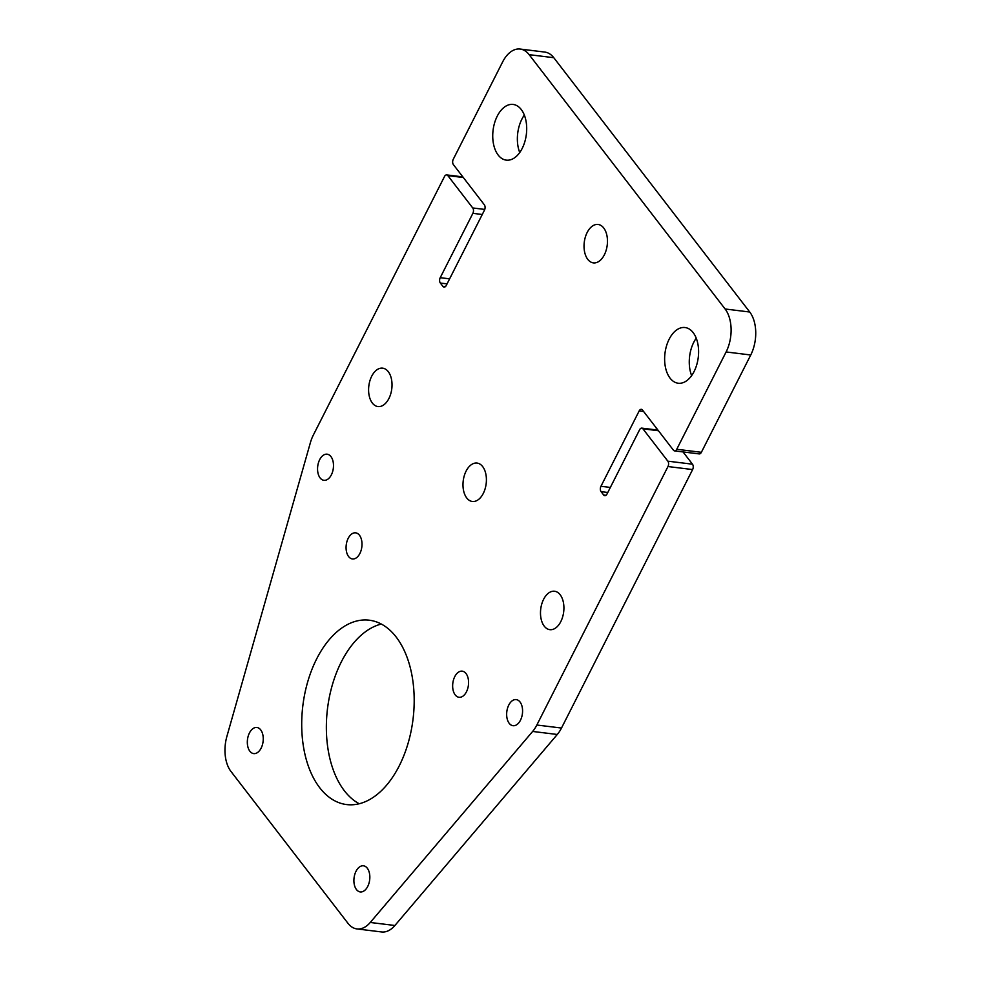 <?xml version="1.0" encoding="UTF-8"?>
<svg xmlns="http://www.w3.org/2000/svg" width="981" height="981" viewBox="0 0 981 981"><rect width="100%" height="100%" fill="white"/><g stroke="black" fill="none" stroke-linecap="round" stroke-linejoin="round"><path stroke-width="1.47" d="M463.326 177.512L447.827 175.611A3.875 2.318 -83 0 0 446.698 174.912A3.875 2.318 -83 0 0 444.503 176.519L313.368 435A30.963 18.504 -83 0 0 310.315 442.909L226.893 736.4A30.963 18.504 -83 0 0 230.964 771.446L347.973 923.305A30.963 18.504 -83 0 0 356.937 928.921A30.963 18.504 -83 0 0 370.254 922.471L532.634 731.446A30.963 18.504 -83 0 0 536.84 725.02L561.488 728.049L692.623 469.568L667.975 466.539A3.875 2.318 -83 0 0 667.853 461.168L692.488 464.197A3.875 2.318 97 0 1 692.623 469.568M536.84 725.02L667.975 466.539M669.152 339.205A28.057 16.763 -83 0 0 665.437 367.274A28.057 16.763 -83 0 0 678.19 383.228A28.057 16.763 -83 0 0 698.251 357.427A28.057 16.763 -83 0 0 685.032 327.531A28.057 16.763 -83 0 0 669.152 339.205M371.713 376.201A19.35 11.564 -83 0 0 369.15 395.564A19.35 11.564 -83 0 0 377.943 406.563A19.35 11.564 -83 0 0 391.787 388.77A19.35 11.564 -83 0 0 382.664 368.157A19.35 11.564 -83 0 0 371.713 376.201M543.609 599.305A19.35 11.564 -83 0 0 541.046 618.655A19.35 11.564 -83 0 0 549.851 629.667A19.35 11.564 -83 0 0 563.683 611.862A19.35 11.564 -83 0 0 554.572 591.249A19.35 11.564 -83 0 0 543.609 599.305M466.098 471.113A19.35 11.564 -83 0 0 463.535 490.463A19.35 11.564 -83 0 0 472.339 501.475A19.35 11.564 -83 0 0 486.171 483.682A19.35 11.564 -83 0 0 477.06 463.069A19.35 11.564 -83 0 0 466.098 471.113M497.257 116.114A28.057 16.763 -83 0 0 493.541 144.17A28.057 16.763 -83 0 0 506.294 160.136A28.057 16.763 -83 0 0 526.356 134.323A28.057 16.763 -83 0 0 513.137 104.44A28.057 16.763 -83 0 0 497.257 116.114M587.153 232.522A19.35 11.564 -83 0 0 584.59 251.872A19.35 11.564 -83 0 0 593.382 262.883A19.35 11.564 -83 0 0 607.227 245.078A19.35 11.564 -83 0 0 598.103 224.465A19.35 11.564 -83 0 0 587.153 232.522M508.771 705.069A13.158 7.86 -83 0 0 507.03 718.227A13.158 7.86 -83 0 0 513.014 725.707A13.158 7.86 -83 0 0 522.419 713.616A13.158 7.86 -83 0 0 516.214 699.6A13.158 7.86 -83 0 0 508.771 705.069M454.767 676.645A13.158 7.86 -83 0 0 453.026 689.802A13.158 7.86 -83 0 0 459.01 697.283A13.158 7.86 -83 0 0 468.415 685.179A13.158 7.86 -83 0 0 462.223 671.163A13.158 7.86 -83 0 0 454.767 676.645M348.194 538.324A13.158 7.86 -83 0 0 346.452 551.481A13.158 7.86 -83 0 0 352.437 558.962A13.158 7.86 -83 0 0 361.842 546.858A13.158 7.86 -83 0 0 355.637 532.842A13.158 7.86 -83 0 0 348.194 538.324M249.444 732.966A13.158 7.86 -83 0 0 247.703 746.124A13.158 7.86 -83 0 0 253.687 753.604A13.158 7.86 -83 0 0 263.092 741.501A13.158 7.86 -83 0 0 256.899 727.485A13.158 7.86 -83 0 0 249.444 732.966M319.683 459.66A13.158 7.86 -83 0 0 317.93 472.817A13.158 7.86 -83 0 0 323.914 480.31A13.158 7.86 -83 0 0 333.332 468.207A13.158 7.86 -83 0 0 327.127 454.191A13.158 7.86 -83 0 0 319.683 459.66M356.017 871.287A13.158 7.86 -83 0 0 354.276 884.445A13.158 7.86 -83 0 0 360.26 891.925A13.158 7.86 -83 0 0 369.678 879.822A13.158 7.86 -83 0 0 363.473 865.806A13.158 7.86 -83 0 0 356.017 871.287M643.61 411.48L639.171 410.941A3.875 2.318 97 0 1 641.366 409.322A3.875 2.318 97 0 1 642.481 410.033L673.432 450.181A3.875 2.318 -83 0 0 674.548 450.892A3.875 2.318 -83 0 0 676.743 449.273L726.112 351.958A30.963 18.504 -83 0 0 725.106 308.99L529.139 54.666A30.963 18.504 -83 0 0 520.175 49.05A30.963 18.504 -83 0 0 502.64 61.926L453.271 159.253A3.875 2.318 -83 0 0 453.394 164.624L484.332 204.784A3.875 2.318 97 0 1 484.467 210.155L446.245 285.496A3.875 2.318 97 0 1 444.05 287.102A3.875 2.318 97 0 1 442.921 286.403L445.3 286.697M447.054 283.877L440.346 283.055L442.921 286.403M440.346 283.055A3.875 2.318 97 0 1 440.224 277.684L449.617 278.837M482.26 214.483L472.879 213.331L440.224 277.684M472.879 213.331A3.875 2.318 -83 0 0 472.744 207.96L484.761 209.431M447.827 175.611L472.744 207.96M658.435 430.733L642.923 428.82L667.853 461.168M642.923 428.82A3.875 2.318 -83 0 0 641.807 428.121A3.875 2.318 -83 0 0 639.612 429.739L606.969 494.093A3.875 2.318 97 0 1 604.774 495.699A3.875 2.318 97 0 1 603.658 495L606.037 495.295M607.779 492.474L601.071 491.653L603.658 495M601.071 491.653A3.875 2.318 97 0 1 600.948 486.282L610.341 487.434M639.171 410.941L600.948 486.282M399.206 765.928A92.876 55.5 -83 0 0 411.505 673.027A92.876 55.5 -83 0 0 369.273 620.2A92.876 55.5 -83 0 0 316.691 658.84A92.876 55.5 -83 0 0 304.392 751.74A92.876 55.5 -83 0 0 346.624 804.567A92.876 55.5 -83 0 0 399.206 765.928M520.175 49.05L544.811 52.079A30.963 18.504 97 0 1 553.775 57.695L529.139 54.666M725.106 308.99L749.742 312.019L553.775 57.695M749.742 312.019A30.963 18.504 97 0 1 750.747 354.987L726.112 351.958M676.743 449.273L701.378 452.302L750.747 354.987M701.378 452.302A3.875 2.318 97 0 1 699.183 453.909L674.548 450.892M656.547 428.28L655.762 429.837M683.034 451.934L692.488 464.197M561.488 728.049A30.963 18.504 97 0 1 557.282 734.475L532.634 731.446M370.254 922.471L394.902 925.488L557.282 734.475M394.902 925.488A30.963 18.504 97 0 1 381.572 931.95L356.937 928.921M696.228 338.175A28.057 16.763 -83 0 0 693.788 342.234A28.057 16.763 -83 0 0 691.63 375.613M524.332 115.071A28.057 16.763 -83 0 0 521.892 119.13A28.057 16.763 -83 0 0 519.734 152.521M381.302 624.051A92.876 55.5 -83 0 0 341.339 661.868A92.876 55.5 -83 0 0 359.23 803.746M462.848 176.887L446.698 174.912M657.957 430.107L641.807 428.121"/></g></svg>
